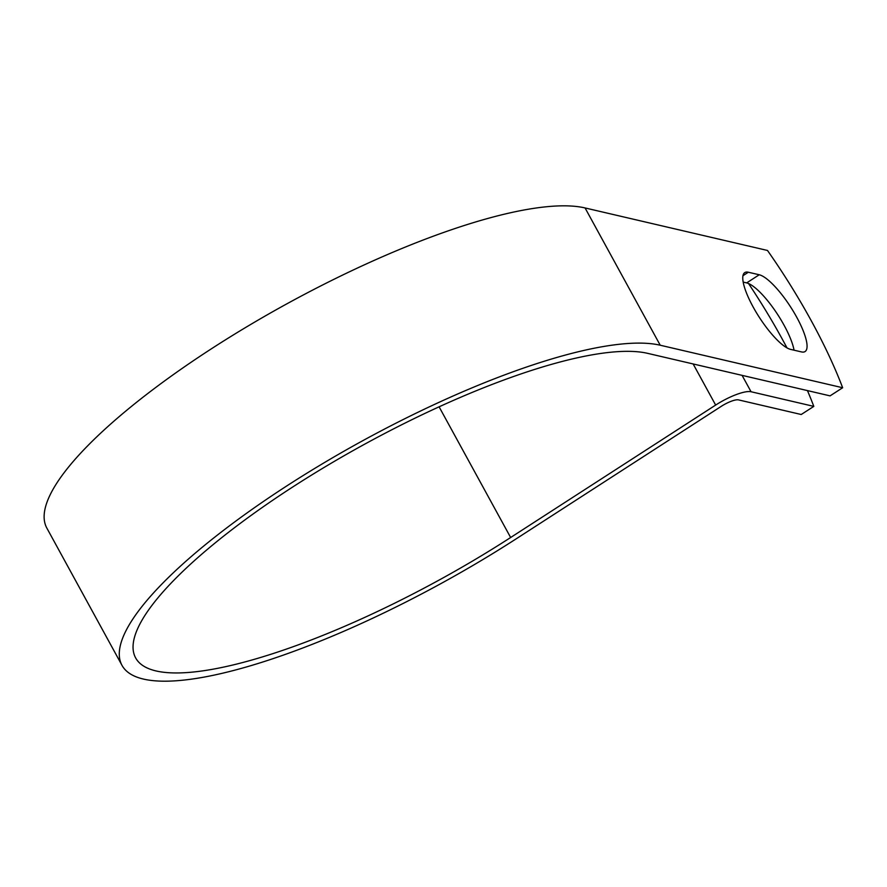 <?xml version="1.0" encoding="UTF-8"?>
<svg xmlns="http://www.w3.org/2000/svg" width="887" height="887" viewBox="0 0 887 887"><rect width="100%" height="100%" fill="white"/><g stroke="black" fill="none" stroke-linecap="round" stroke-linejoin="round"><path stroke-width="1.33" d="M796.681 317.147A45.481 12.063 57.1 0 0 759.25 274.77L748.34 272.231A45.481 12.063 57.1 0 0 744.781 272.597A45.481 12.063 57.1 0 0 756.123 312.191A45.481 12.063 57.1 0 0 790.583 349.378L801.493 351.917A45.481 12.063 57.1 0 0 805.052 351.551A45.481 12.063 57.1 0 0 796.681 317.147M794.053 350.188A45.481 12.063 57.1 0 0 784.097 325.274A45.481 12.063 57.1 0 0 746.666 282.898L743.195 282.088M647.632 353.348L830.066 395.868L842.65 387.741L660.216 345.22A319.043 81.438 -28.7 0 0 324.354 462.626A319.043 81.438 -28.7 0 0 121.996 665.361A319.043 81.438 -28.7 0 0 516.223 538.808L721.22 406.368A14.757 3.77 151.3 0 1 738.472 399.882L801.227 414.506L813.811 406.379L751.056 391.744A30.302 7.739 151.3 0 0 715.654 405.071L510.646 537.511A303.498 77.468 -28.7 0 1 135.633 657.899A303.498 77.468 -28.7 0 1 328.123 465.043A303.498 77.468 -28.7 0 1 647.632 353.348M813.811 406.379A202.336 53.675 57.1 0 0 807.447 390.602M786.991 347.892A202.336 53.675 57.1 0 0 748.528 283.53M121.996 665.361L46.845 528.087A319.043 81.438 -28.7 0 1 249.192 325.352A319.043 81.438 -28.7 0 1 585.065 207.946L767.488 250.467A202.336 53.675 -122.9 0 1 842.65 387.741M746.666 282.898L759.25 274.77M742.086 375.367L751.056 391.744M585.065 207.946L660.216 345.22M439.098 406.823L510.646 537.511M693.146 363.958L715.654 405.071M742.973 275.691L748.34 272.231"/></g></svg>

